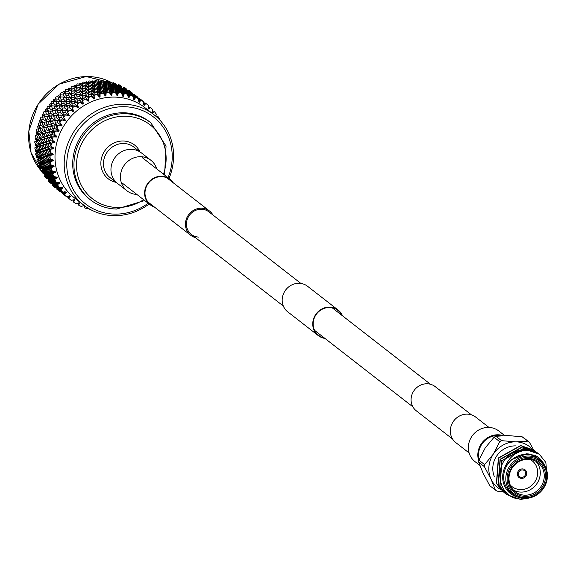 <?xml version="1.0" encoding="UTF-8"?>
<svg xmlns="http://www.w3.org/2000/svg" width="576" height="576" viewBox="0 0 576 576"><rect width="100%" height="100%" fill="white"/><g stroke="black" fill="none" stroke-linecap="round" stroke-linejoin="round"><path stroke-width="0.86" d="M195.386 237.607A15.35 14.242 -52.1 0 1 190.685 235.267A15.35 14.242 -52.1 0 1 186.574 218.426A15.35 14.242 -52.1 0 1 201.449 208.217A15.35 14.242 -52.1 0 1 209.542 211.039A15.35 14.242 -52.1 0 1 212.962 215.014M198.871 237.082A14.314 13.277 -52.1 0 1 191.326 234.446A14.314 13.277 -52.1 0 1 187.488 218.743A14.314 13.277 -52.1 0 1 201.355 209.225A14.314 13.277 -52.1 0 1 208.901 211.853L300.902 283.442M136.865 194.436A19.397 17.993 -52.1 0 1 127.058 190.879A19.397 17.993 -52.1 0 1 121.86 169.603A19.397 17.993 -52.1 0 1 140.652 156.701A19.397 17.993 -52.1 0 1 150.876 160.265A19.397 17.993 -52.1 0 1 156.737 168.898M127.058 190.879L117.583 183.506A19.397 17.993 -52.1 0 1 112.378 162.23A19.397 17.993 -52.1 0 1 131.177 149.328A19.397 17.993 -52.1 0 1 141.401 152.892L150.876 160.265M452.614 439.078L416.311 410.832A15.35 14.242 -52.1 0 1 412.193 393.991A15.35 14.242 -52.1 0 1 427.068 383.774A15.35 14.242 -52.1 0 1 435.161 386.597L471.463 414.85M478.814 461.045A19.397 17.993 -52.1 0 1 498.038 434.794A19.397 17.993 -52.1 0 1 503.057 435.614M479.808 465.365L474.97 461.599A19.397 17.993 -52.1 0 1 469.771 440.323A19.397 17.993 -52.1 0 1 488.563 427.421A19.397 17.993 -52.1 0 1 498.787 430.985L504.677 435.571M341.834 315.295A15.768 14.623 127.9 0 0 337.889 310.385A15.768 14.623 127.9 0 0 322.466 309.103A15.768 14.623 127.9 0 0 313.207 322.546A15.768 14.623 127.9 0 0 318.528 335.268A15.768 14.623 127.9 0 0 324.259 337.889M342.526 315.828A16.178 15.012 127.9 0 0 338.148 310.061A16.178 15.012 127.9 0 0 322.315 308.743A16.178 15.012 127.9 0 0 312.811 322.538A16.178 15.012 127.9 0 0 318.276 335.599A16.178 15.012 127.9 0 0 324.943 338.422M338.148 310.061L307.57 286.272A16.178 15.012 127.9 0 0 291.744 284.954A16.178 15.012 127.9 0 0 282.24 298.75A16.178 15.012 127.9 0 0 287.698 311.81L318.276 335.599M488.988 427.428L475.718 417.11A16.178 15.012 127.9 0 0 459.893 415.793A16.178 15.012 127.9 0 0 450.389 429.588A16.178 15.012 127.9 0 0 455.846 442.649L469.116 452.966M172.116 181.922A15.768 14.623 127.9 0 0 169.747 179.546A15.768 14.623 127.9 0 0 154.325 178.265A15.768 14.623 127.9 0 0 145.058 191.707A15.768 14.623 127.9 0 0 150.379 204.43A15.768 14.623 127.9 0 0 153.266 206.15M173.232 182.786A16.178 15.012 127.9 0 0 169.999 179.222A16.178 15.012 127.9 0 0 154.174 177.905A16.178 15.012 127.9 0 0 144.662 191.7A16.178 15.012 127.9 0 0 150.127 204.761A16.178 15.012 127.9 0 0 154.382 207.014M521.705 477.382A3.838 3.557 127.9 0 0 524.39 470.621A3.838 3.557 127.9 0 0 518.652 472.471A3.838 3.557 127.9 0 0 521.705 477.382M522.461 468.907A4.874 4.522 127.9 0 0 519.041 477.497A4.874 4.522 127.9 0 0 526.334 475.15A4.874 4.522 127.9 0 0 522.461 468.907A4.874 4.522 127.9 0 0 519.041 477.497A4.874 4.522 127.9 0 0 526.334 475.15A4.874 4.522 127.9 0 0 522.461 468.907M479.131 459.648A18.67 17.316 -52.1 0 1 497.974 435.499A18.67 17.316 -52.1 0 1 500.63 435.751M531.698 448.56A25.927 24.055 127.9 0 0 515.851 441.85L527.731 441.158A29.347 27.223 -52.1 0 1 529.38 442.224L523.714 437.81A29.347 27.223 127.9 0 0 522.065 436.752L507.78 435.571L495.9 436.262L501.566 440.669L515.851 441.85A25.927 24.055 127.9 0 0 493.358 454.068A25.927 24.055 127.9 0 0 488.923 466.625A25.927 24.055 127.9 0 0 491.105 479.297L484.394 466.654A29.347 27.223 -52.1 0 1 484.466 465.624A29.347 27.223 -52.1 0 1 484.582 464.594L493.358 454.068L499.73 441.67L494.064 437.256L485.287 447.79L478.908 460.188A29.347 27.223 127.9 0 0 478.8 461.218A29.347 27.223 127.9 0 0 478.728 462.247L483.034 473.018L489.744 485.662L495.41 490.075L491.105 479.297A25.927 24.055 127.9 0 0 500.522 489.427M494.258 476.33A21.78 20.203 -52.1 0 1 515.491 445.889A21.78 20.203 -52.1 0 1 516.074 445.903M504.05 492.487L496.606 483.588L498.578 458.129L520.79 445.694L535.025 450.929M503.194 491.839L496.397 483.422L498.362 457.963L520.574 445.529L534.19 450.252M527.436 498.283L521.892 498.946C497.995 500.162 491.45 463.882 512.957 452.88A25.927 24.055 -52.1 0 1 525.816 449.604A25.927 24.055 -52.1 0 1 532.094 450.576L539.388 454.298L545.846 462.456L547.2 478.858M512.957 452.88L525.672 449.496L539.287 454.219M530.518 497.7L520.531 499.464L506.693 494.568L500.004 486.23L501.977 460.771L524.189 448.337L538.423 453.571M506.592 494.482L499.795 486.065L501.761 460.606L523.973 448.171L537.588 452.894M505.75 493.805L498.305 484.906L500.278 459.454L522.49 447.012L536.724 452.254M504.893 493.164L498.096 484.74L500.062 459.288L522.274 446.846L535.889 451.577M532.094 450.576L525.931 450.259C516.046 451.526 509.083 457.092 505.051 466.949A22.817 21.168 127.9 0 0 518.566 497.311M544.118 464.472A22.817 21.168 127.9 0 0 534.816 455.285L545.472 466.862M540 460.03L537.854 458.366A21.78 20.203 127.9 0 0 526.37 454.356A21.78 20.203 127.9 0 0 505.267 468.85A21.78 20.203 127.9 0 0 511.106 492.739L513.245 494.41A21.78 20.203 -52.1 0 1 507.406 470.513A21.78 20.203 -52.1 0 1 528.516 456.019A21.78 20.203 -52.1 0 1 540 460.03A21.78 20.203 -52.1 0 1 545.839 483.919A21.78 20.203 -52.1 0 1 524.729 498.413A21.78 20.203 -52.1 0 1 513.245 494.41M528.732 457.272A20.743 19.238 127.9 0 0 507.19 477.086A20.743 19.238 127.9 0 0 525.125 497.642A20.743 19.238 127.9 0 0 546.667 477.821A20.743 19.238 127.9 0 0 528.732 457.272M528.624 458.482A19.498 18.086 -52.1 0 1 545.486 477.799A19.498 18.086 -52.1 0 1 525.233 496.433A19.498 18.086 -52.1 0 1 508.37 477.108A19.498 18.086 -52.1 0 1 528.624 458.482M525.017 495.18A18.461 17.129 127.9 0 0 542.909 482.897A18.461 17.129 127.9 0 0 537.962 462.65A18.461 17.129 127.9 0 0 528.228 459.252A18.461 17.129 127.9 0 0 510.336 471.535A18.461 17.129 127.9 0 0 515.282 491.789A18.461 17.129 127.9 0 0 525.017 495.18M535.846 461.261A18.461 17.129 -52.1 0 1 538.387 481.046A18.461 17.129 -52.1 0 1 521.042 492.091A18.461 17.129 -52.1 0 1 513.418 490.082M510.17 484.913A16.387 15.199 127.9 0 0 520.61 489.6A16.387 15.199 127.9 0 0 536.933 477.454A16.387 15.199 127.9 0 0 530.035 459.382M478.908 460.188L484.582 464.594M484.394 466.654L478.728 462.247M503.179 491.832L497.059 491.134A29.347 27.223 -52.1 0 1 495.41 490.075M527.731 441.158L522.065 436.752M529.38 442.224L533.556 449.77M495.9 436.262A29.347 27.223 127.9 0 0 494.064 437.256M499.73 441.67A29.347 27.223 -52.1 0 1 501.566 440.669M505.051 466.949L511.063 459.871L526.406 453.96L534.816 455.285M511.063 459.871L526.198 453.794L528.66 453.974M123.746 112.781A48.953 45.41 127.9 0 0 76.306 145.354A48.953 45.41 127.9 0 0 89.431 199.058L90.655 200.009A48.953 45.41 -52.1 0 1 77.53 146.304A48.953 45.41 -52.1 0 1 124.97 113.731A48.953 45.41 -52.1 0 1 150.782 122.738L149.558 121.788A48.953 45.41 127.9 0 0 123.746 112.781M168.048 177.703A55.174 51.185 127.9 0 0 124.286 106.726A55.174 51.185 127.9 0 0 66.989 159.437A55.174 51.185 127.9 0 0 114.703 214.114A55.174 51.185 127.9 0 0 148.176 203.242M149.148 203.998A57.247 53.107 -52.1 0 1 113.911 215.662A57.247 53.107 -52.1 0 1 83.722 205.128A57.247 53.107 -52.1 0 1 68.378 142.322A57.247 53.107 -52.1 0 1 123.854 104.227A57.247 53.107 -52.1 0 1 154.037 114.761A57.247 53.107 -52.1 0 1 169.02 178.459M154.037 114.761L144.871 107.626A57.247 53.107 127.9 0 0 114.682 97.092A57.247 53.107 127.9 0 0 59.206 135.187A57.247 53.107 127.9 0 0 74.549 197.993L83.722 205.128M159.422 119.628L159.559 119.088A61.193 56.765 127.9 0 0 157.968 116.496L156.866 117.137M155.873 116.258L156.29 114.077A61.193 56.765 127.9 0 0 154.433 111.686L152.575 113.083L152.568 112.45L152.172 112.615L152.503 109.476A61.193 56.765 127.9 0 0 150.394 107.309L148.615 108.979L148.55 108.338L148.162 108.562L148.234 105.336A61.193 56.765 127.9 0 0 146.124 103.608A61.193 56.765 127.9 0 0 145.894 103.428L144.223 105.35L144.101 104.71L143.726 104.99L143.525 101.707A61.193 56.765 127.9 0 0 140.983 100.08L139.442 102.24L139.277 101.599L138.91 101.938L138.434 98.633A61.193 56.765 127.9 0 0 135.72 97.294L134.338 99.677L134.114 99.05L133.776 99.432L133.02 96.142A61.193 56.765 127.9 0 0 130.162 95.105L128.959 97.697L128.678 97.085L128.369 97.517L127.332 94.255A61.193 56.765 127.9 0 0 124.366 93.542L123.365 96.314L123.034 95.731L122.753 96.199L121.442 93.01A61.193 56.765 127.9 0 0 118.39 92.621L117.612 95.544L117.23 94.99L116.993 95.501L115.409 92.405A61.193 56.765 127.9 0 0 113.861 92.354A61.193 56.765 127.9 0 0 112.313 92.347L111.773 95.4L111.348 94.882L111.146 95.422L109.303 92.448A61.193 56.765 127.9 0 0 106.193 92.722L105.905 95.882L105.437 95.4L105.278 95.976L103.183 93.146A61.193 56.765 127.9 0 0 100.102 93.751L100.073 96.991L99.562 96.545L99.454 97.142L97.128 94.493A61.193 56.765 127.9 0 0 94.097 95.414L94.349 98.698L93.794 98.302L93.737 98.921L91.195 96.458A61.193 56.765 127.9 0 0 88.258 97.697L88.783 101.002L88.2 100.649L88.193 101.282L85.457 99.043A61.193 56.765 127.9 0 0 82.634 100.57L83.441 103.86L82.829 103.565L82.879 104.206L79.963 102.197A61.193 56.765 127.9 0 0 77.299 104.011L78.379 107.258L77.753 107.014L77.854 107.654L74.794 105.898A61.193 56.765 127.9 0 0 72.302 107.978L73.663 111.154L73.015 110.959L73.174 111.6L69.984 110.11A61.193 56.765 127.9 0 0 67.702 112.421L69.336 115.495L68.681 115.366L68.89 115.992L65.599 114.768A61.193 56.765 127.9 0 0 63.554 117.295L65.441 120.247L64.786 120.168L65.052 120.78L61.69 119.844A61.193 56.765 127.9 0 0 59.897 122.551L62.028 125.352L61.373 125.33L61.697 125.921L58.291 125.266A61.193 56.765 127.9 0 0 56.772 128.131L59.141 130.752L58.486 130.788L58.86 131.35L55.44 130.975A61.193 56.765 127.9 0 0 54.216 133.97L56.794 136.39L56.16 136.476L56.578 137.009L53.172 136.922A61.193 56.765 127.9 0 0 52.258 140.004L55.03 142.207L51.516 143.028A61.193 56.765 127.9 0 0 50.911 146.174L53.856 148.133L50.479 149.234A61.193 56.765 127.9 0 0 50.198 152.402L53.287 154.109L50.083 155.47A61.193 56.765 127.9 0 0 50.126 158.623L53.338 160.063L50.321 161.662A61.193 56.765 127.9 0 0 50.688 164.772L53.993 165.938L51.199 167.753A61.193 56.765 127.9 0 0 51.89 170.777L55.26 171.67L52.711 173.664A61.193 56.765 127.9 0 0 53.712 176.58L57.118 177.185L54.828 179.345A61.193 56.765 127.9 0 0 56.131 182.11L59.551 182.434L57.535 184.716A61.193 56.765 127.9 0 0 59.126 187.315L62.525 187.351L60.804 189.734A61.193 56.765 127.9 0 0 62.669 192.125L66.01 191.887L64.591 194.335A61.193 56.765 127.9 0 0 66.708 196.495L69.977 195.991L69.775 196.423L70.423 196.402L68.868 198.475A61.193 56.765 127.9 0 0 70.97 200.196A61.193 56.765 127.9 0 0 71.201 200.376L74.369 199.62L74.218 200.052L74.858 199.98L73.57 202.097A61.193 56.765 127.9 0 0 76.111 203.731L79.142 202.73L79.049 203.162L79.675 203.033L78.66 205.171A61.193 56.765 127.9 0 0 81.374 206.518L84.247 205.286M57.902 190.022L56.743 189.101L57.046 187.704M52.164 185.314A61.193 56.765 127.9 0 0 52.747 185.846L55.001 187.56L52.164 185.314L52.718 183.521M48.038 181.022A61.193 56.765 127.9 0 0 48.557 181.62L50.839 183.305L48.038 181.022L49.018 178.589M48.874 180.95L51.797 183.226L49.414 180.864L48.874 180.95L49.838 178.589L46.534 178.639M44.41 176.292A61.193 56.765 127.9 0 0 44.863 176.94L46.606 178.704L47.174 178.596L44.863 176.184L44.41 176.292L45.554 174.031L43.157 173.506M41.314 171.151A61.193 56.765 127.9 0 0 41.695 171.857L43.33 173.693L44.042 173.484L41.868 170.978L41.314 171.151L42.61 169.092L40.32 168.602L40.37 168.019M38.786 165.679A61.193 56.765 127.9 0 0 39.089 166.428L40.622 168.322L41.479 168.034L39.456 165.449L38.786 165.679L40.205 163.829L38.066 163.022L38.196 162.245M36.857 159.919A61.193 56.765 127.9 0 0 37.073 160.704L38.491 162.648L39.506 162.288L37.642 159.646L36.857 159.919L38.376 158.299L36.41 157.19L36.655 156.247M35.539 153.943A61.193 56.765 127.9 0 0 35.683 154.75L36.979 156.737L38.153 156.326L36.446 153.634L35.539 153.943L37.145 152.568L35.374 151.171L35.77 150.098M34.862 147.816A61.193 56.765 127.9 0 0 34.913 148.637L36.094 150.653L37.433 150.206L35.885 147.485L34.862 147.816L36.511 146.686L34.97 145.03L35.525 143.856M34.819 141.602A61.193 56.765 127.9 0 0 34.79 142.43L35.842 144.454L37.346 143.993L35.964 141.257L34.819 141.602L36.497 140.724L35.208 138.83L35.942 137.592M35.417 135.367A61.193 56.765 127.9 0 0 35.302 136.195L36.238 138.218L37.901 137.765L36.684 135.029L35.417 135.367L37.094 134.748L36.079 132.646L37.001 131.378M36.648 129.19A61.193 56.765 127.9 0 0 36.454 130.003L37.267 132.019L39.096 131.573L38.038 128.866L36.648 129.19M38.297 128.83L37.57 126.54L38.7 125.28M38.506 123.127A61.193 56.765 127.9 0 0 38.225 123.919L38.923 125.906L40.903 125.503L40.003 122.832L38.506 123.127M40.097 123.019L39.672 120.578L41.004 119.369M40.954 117.245A61.193 56.765 127.9 0 0 40.594 118.015L41.184 119.959L43.315 119.606L42.566 117L40.954 117.245M42.466 117.389L42.365 114.826L43.884 113.71M43.978 111.614A61.193 56.765 127.9 0 0 43.546 112.349L44.021 114.242L46.303 113.962L45.698 111.42L43.978 111.614M45.389 112.003L45.612 109.354L47.326 108.367M47.542 106.294A61.193 56.765 127.9 0 0 47.038 106.985L47.419 108.821L49.831 108.619L49.356 106.171L47.542 106.294M48.96 106.193L49.378 104.213L51.883 103.147M51.61 101.347A61.193 56.765 127.9 0 0 51.041 101.981L51.322 103.745L53.87 103.644L53.518 101.297L51.61 101.347M53.014 101.304L53.626 99.468L56.146 98.734M56.131 96.818A61.193 56.765 127.9 0 0 55.505 97.394L55.706 99.072L58.356 99.086L58.118 96.854L56.131 96.818M57.535 96.84L58.306 95.162L60.804 94.766M61.056 92.765A61.193 56.765 127.9 0 0 60.379 93.276L60.502 94.867L63.259 95.004L63.115 92.894L61.056 92.765M62.474 92.858L63.367 91.346L65.808 91.289M66.334 89.23A61.193 56.765 127.9 0 0 65.614 89.669L65.678 91.159L68.515 91.433L68.458 89.467L66.334 89.23M67.781 89.388L68.753 88.063L71.114 88.337L71.15 86.616L71.165 87.991L74.074 88.409L74.081 86.594L71.906 86.249A61.193 56.765 127.9 0 0 71.15 86.616M73.39 86.486L74.405 85.349L76.644 85.946L76.932 84.146L76.903 85.406L79.87 85.982L79.927 84.319L77.717 83.858A61.193 56.765 127.9 0 0 76.932 84.146M79.243 84.175L80.266 83.232L82.354 84.146L82.894 82.282L82.836 83.434L85.838 84.161L85.925 82.663L83.693 82.087A61.193 56.765 127.9 0 0 82.894 82.282M85.284 82.49L86.27 81.734L88.171 82.944L88.963 81.058L88.891 82.08L91.915 82.98L92.023 81.641L89.777 80.942A61.193 56.765 127.9 0 0 88.963 81.058M91.433 81.454L92.34 80.878L94.039 82.361L95.083 80.474L95.004 81.374L98.035 82.44L98.143 81.266L95.897 80.446A61.193 56.765 127.9 0 0 95.083 80.474M97.625 81.079L98.431 80.669L99.835 84.067L99.461 96.826L97.258 94.594M86.472 91.793L85.536 92.038M43.733 133.33L43.582 134.215M104.04 83.549L101.016 82.361L100.915 83.491L103.939 84.636L104.04 83.549L105.602 86.414L105.286 95.688L103.306 93.262M109.735 87.977L106.718 86.789L106.61 87.919L109.634 89.064L109.735 87.977L111.298 90.85L111.154 95.177L109.411 92.578M115.409 92.405L112.414 91.231L112.313 92.347M89.734 209.138L89.762 209.549A61.193 56.765 127.9 0 0 91.152 209.902M84.226 205.171L84.082 207.67A61.193 56.765 127.9 0 0 86.933 208.699L88.034 208.123M84.082 207.67L84.053 205.38M84.809 205.531L84.082 207.569M78.66 205.171L78.703 202.874M79.099 202.644L78.682 205.07M73.57 202.097L73.692 199.778M74.304 199.562L73.606 201.989M68.868 198.475L71.201 200.376M69.89 195.962L68.911 198.367M64.591 194.335L66.708 196.495M65.758 192.312L66.413 192.348L64.656 194.227M60.804 189.734L60.271 189.814L62.669 192.125M62.215 187.769L62.878 187.855L60.876 189.634M57.535 184.716L56.866 184.903L59.126 187.315M59.191 182.83L59.846 182.974L57.622 184.622M54.828 179.345L54.014 179.611L56.131 182.11M56.714 177.559L57.355 177.761L54.929 179.251M52.711 173.664L51.746 174.01L53.712 176.58M54.806 172.015L55.433 172.274L52.819 173.578M51.199 167.753L50.076 168.149L51.89 170.777M53.496 166.255L54.101 166.565L51.322 167.674M50.321 161.662L49.039 162.094L50.688 164.772M52.798 160.344L53.374 160.704L50.45 161.597M50.083 155.47L48.636 155.923L50.126 158.623M52.718 154.339L53.266 154.75L50.22 155.412M50.479 149.234L48.874 149.688L50.198 152.402M53.258 148.32L53.762 148.774L50.623 149.184M51.516 143.028L49.745 143.474L50.911 146.174M54.41 142.344L54.871 142.841L51.667 142.992M53.172 136.922L51.25 137.333L52.258 140.004M52.301 134.374L51.401 131.702L49.378 132.098L50.321 134.777L52.301 134.374L56.376 136.462L53.33 136.894M55.44 130.975L53.366 131.342L54.216 133.97M54.72 128.477L53.964 125.863L51.79 126.202L52.582 128.83L54.72 128.477L58.694 130.81L55.598 130.968M58.291 125.266L56.066 125.561L56.772 128.131M57.701 122.832L57.096 120.29L54.778 120.557L55.426 123.113L57.701 122.832L61.56 125.395L58.45 125.266M61.69 119.844L59.328 120.06L59.897 122.551M61.236 117.49L60.761 115.042L58.306 115.214L58.817 117.691L61.236 117.49L64.937 120.276L61.848 119.858M65.599 114.768L63.115 114.898L63.554 117.295M65.268 112.514L64.915 110.167L62.338 110.239L62.726 112.615L65.268 112.514L68.803 115.502L65.765 114.797M69.984 110.11L67.385 110.124L67.702 112.421M69.761 107.957L69.516 105.725L66.83 105.682L67.104 107.942L69.761 107.957L73.116 111.139L70.142 110.153M74.794 105.898L72.086 105.797L72.302 107.978M74.657 103.874L74.513 101.765L71.734 101.592L71.906 103.73L74.657 103.874L77.81 107.215L74.945 105.955M79.963 102.197L77.177 101.959L77.299 104.011M79.92 100.296L79.855 98.33L76.99 98.021L77.076 100.03L79.92 100.296L82.85 103.795L80.114 102.269M85.457 99.043L82.591 98.662L82.634 100.57M88.2 100.649L88.193 101.282M91.195 96.458L88.272 95.933L88.178 100.901L85.601 99.122M88.272 95.933L88.258 97.697M93.794 98.302L93.737 98.921M97.128 94.493L94.162 93.809L93.737 98.568L91.332 96.559M94.162 93.809L94.097 95.414M99.562 96.545L99.454 97.142M103.183 93.146L100.195 92.304L100.102 93.751M105.437 95.4L105.278 95.976M109.303 92.448L106.301 91.44L106.193 92.722M111.348 94.882L111.146 95.422M117.23 94.99L116.993 95.501M121.442 93.01L118.476 91.67L117.043 93.355L117 95.285L115.502 92.534M118.476 91.67L118.39 92.621M123.034 95.731L122.753 96.199M127.332 94.255L124.409 92.758L122.731 94.399L122.753 96.019L121.529 93.146M124.409 92.758L124.366 93.542M128.678 97.085L128.369 97.517M133.02 96.142L130.154 94.478L128.232 96.048L128.362 97.366L127.404 94.406M130.154 94.478L130.162 95.105M134.114 99.05L133.776 99.432M132.862 94.658L129.938 92.383L132.862 94.658L133.027 95.63L130.082 93.355L130.126 93.91L133.006 95.63L133.754 99.317L133.078 96.293M138.434 98.633L135.641 96.818L135.72 97.294M139.277 101.599L140.897 100.152M143.525 101.707L140.983 100.08M145.627 103.241L143.071 104.45L145.346 103.09L143.64 103.565M148.176 107.964L150.394 107.309M152.208 112.262L154.433 111.686M157.334 116.654L157.838 116.525M156.557 116.863L157.874 116.518M152.064 112.608L154.332 111.722M148.082 108.533L150.293 107.366M143.669 104.933L145.8 103.493M133.006 95.63L133.754 99.317L135.641 97.38M127.382 93.593L127.382 92.923L124.452 91.318L124.438 92.038L127.382 93.593L128.362 97.366L130.082 95.213M121.536 92.189L121.586 91.354L118.606 89.914L118.541 90.792L121.536 92.189L122.753 96.019L124.294 93.658M115.531 91.426L115.618 90.418L112.608 89.15L112.507 90.194L115.531 91.426L117 95.285L118.332 92.743M109.433 91.31L109.541 90.137L106.51 89.035L106.402 90.245L109.433 91.31L111.154 95.177L112.262 92.477M103.313 91.85L103.421 90.511L100.39 89.568L100.289 90.95L103.313 91.85L105.286 95.688L106.15 92.866M97.236 93.031L97.322 91.526L94.313 90.756L94.234 92.304L97.236 93.031L99.461 96.826L100.073 93.895M91.267 94.853L91.325 93.19L88.344 92.57L88.301 94.277L91.267 94.853L93.737 98.568L94.082 95.566M85.471 97.279L85.478 95.465L82.548 95.004L82.562 96.862L85.471 97.279L88.178 100.901L88.25 97.848M82.85 103.795L82.642 100.728M77.81 107.215L77.321 104.17M73.116 111.139L72.338 108.13M68.803 115.502L67.752 112.572M64.937 120.276L63.619 117.446M61.56 125.395L59.976 122.702M58.694 130.81L56.858 128.268M56.376 136.462L54.317 134.1M49.745 143.474L55.03 142.207M50.494 140.443L49.435 137.736L47.57 138.168L48.665 140.882L50.494 140.443L54.641 142.286L52.366 140.126M48.874 149.688L53.856 148.133M49.306 146.635L48.082 143.899L46.375 144.353L47.635 147.089L49.306 146.635L53.503 148.219L51.034 146.282M48.636 155.923L50.083 154.958L53.287 154.109M48.744 152.863L47.362 150.127L45.821 150.588L47.246 153.324L48.744 152.863L52.97 154.195L50.328 152.503M49.039 162.094L50.472 160.877L53.338 160.063M48.83 159.077L47.282 156.355L45.907 156.802L47.491 159.523L48.83 159.077L53.05 160.15L50.263 158.71M50.076 168.149L51.466 166.68L53.993 165.938M49.55 165.197L47.844 162.504L46.627 162.922L48.377 165.607L49.55 165.197L53.741 166.018L50.832 164.851M51.746 174.01L53.064 172.296L55.26 171.67M50.904 171.158L49.039 168.509L47.981 168.883L49.889 171.518L50.904 171.158L55.037 171.734L52.042 170.849M54.014 179.611L55.238 177.674L57.118 177.185M52.877 176.904L50.854 174.319L49.954 174.629L52.02 177.192L56.93 177.235L53.863 176.63M56.866 184.903L57.974 182.743L59.551 182.434M55.447 182.354L53.266 179.849L52.517 180.079L54.734 182.563L59.393 182.47L56.29 182.153M60.271 189.814L61.236 187.459L62.525 187.351M58.579 187.466L56.261 185.054L55.649 185.191L58.003 187.574L62.395 187.366L59.292 187.337M68.573 198.317L69.199 195.602L68.321 198.137L68.407 196.236M64.188 194.306L64.994 191.758L63.475 194.155L66.398 196.43L63.828 194.249M100.195 92.304L99.511 93.967L97.322 91.526M106.301 91.44L105.372 93.139L103.421 90.511M112.414 91.231L111.233 92.93L109.541 90.137M135.641 96.818L133.502 98.294L135.547 96.401L138.348 98.266L135.547 96.401M140.818 99.749L138.463 101.102L140.638 99.468L143.345 101.484L140.638 99.468M78.595 204.35L78.451 202.954M78.638 202.896L78.48 204.286M73.116 200.844L72.886 199.98M73.411 201.622L73.224 199.894M73.606 199.8L73.224 201.492M73.094 199.93L72.965 200.743M67.716 197.186L67.421 196.402M68.098 197.827L67.853 196.33M69.3 198.893L68.321 198.137M68.27 196.258L67.874 197.662M67.68 196.358L67.529 197.057M62.014 192.751L61.718 192.355M62.402 193.392L62.107 192.175M63.605 194.458L62.381 193.478L62.647 192.132M62.878 193.882L65.794 196.157L62.878 193.882L63.295 192.096M63.475 194.155L64.188 191.52L63.166 194.033M63.173 192.103L62.626 193.702M62.482 192.154L62.179 193.234M61.92 192.175L61.826 192.622M57.175 189.446L60.098 191.722L57.175 189.446L57.6 187.661M57.78 189.72L60.696 191.995L57.78 189.72L58.493 187.092L57.47 189.605M58.486 189.871L61.409 192.146L58.486 189.871L59.292 187.322L58.126 189.814M59.314 189.9L62.244 192.175L59.314 189.9L60.206 187.445L58.896 189.9M56.542 187.74L53.618 185.465L56.102 187.74L57.492 187.654L55.109 185.299L54.569 185.378L56.988 187.711L61.236 187.459L59.789 189.871M62.244 192.175L62.719 192.125M57.47 187.668L56.923 189.266M52.79 185.436L55.714 187.711L52.79 185.436L53.597 182.887L52.43 185.378M54.086 182.736L51.84 180.281L51.17 180.468L53.446 182.902L57.974 182.743L56.261 185.054M55.649 185.191L56.693 182.93L55.109 185.299M56.995 187.711L58.003 187.574M54.569 185.378L55.541 183.024L54.094 185.436M53.618 185.465L54.511 183.01L53.201 185.465M55.418 183.024L51.314 183.276L55.541 183.024L52.308 183.146L52.877 183.031L50.558 180.619L49.954 180.756L52.308 183.146M51.235 177.451L49.133 174.902L48.312 175.176L50.45 177.703L55.238 177.674L53.266 179.849M52.517 180.079L53.69 178.027L51.84 180.281M52.877 183.031L57.974 182.743L54.734 182.563M51.17 180.468L52.279 178.308L50.558 180.619M55.483 183.024L53.446 182.902M49.954 180.756L50.998 178.495L49.414 180.864M46.548 178.754L49.838 178.589L48.391 181.001M50.839 183.305L51.271 183.262M45.468 176.033L47.75 178.466L48.391 178.308L46.145 175.846L45.468 176.033L46.577 173.873L44.863 176.184M46.822 175.651L49.032 178.128L49.745 177.919L47.57 175.421L46.822 175.651L47.995 173.599L46.145 175.846M48.967 171.842L47.016 169.229L46.044 169.567L48.031 172.174L53.064 172.296L50.854 174.319M49.954 174.629L51.228 172.8L49.133 174.902M49.745 177.919L55.238 177.674L52.02 177.192M48.312 175.176L49.543 173.239L47.57 175.421M48.391 178.308L53.69 178.027L50.45 177.703M47.174 178.596L52.279 178.308L49.032 178.128M46.606 178.704L50.998 178.495L47.75 178.466M42.617 170.741L44.755 173.268L45.54 173.016L43.438 170.467L42.617 170.741L43.841 168.804L41.868 170.978M44.258 170.194L46.318 172.757L47.174 172.469L45.158 169.884L44.258 170.194L45.533 168.365L43.438 170.467M47.981 168.883L49.342 167.292L47.016 169.229M47.174 172.469L51.228 172.8L53.064 172.296L49.889 171.518M46.044 169.567L47.362 167.861L45.158 169.884M45.54 173.016L49.543 173.239L51.228 172.8L48.031 172.174M44.042 173.484L49.543 173.239L46.318 172.757M43.164 173.866L47.995 173.599L44.755 173.268M45.554 174.031L43.33 173.693M47.297 165.982L45.511 163.31L44.381 163.714L46.202 166.37L47.297 165.982L51.466 166.68L49.039 168.509M40.342 165.139L42.336 167.738L43.272 167.414L41.321 164.794L40.342 165.139L41.666 163.426L39.456 165.449M42.286 164.455L44.194 167.083L45.209 166.723L43.344 164.081L42.286 164.455L43.646 162.864L41.321 164.794M44.381 163.714L45.77 162.245L43.344 164.081M45.209 166.723L49.342 167.292L46.202 166.37M43.272 167.414L47.362 167.861L44.194 167.083M41.479 168.034L45.533 168.365L42.336 167.738M40.32 168.602L43.841 168.804L40.622 168.322M46.26 159.934L44.633 157.219L43.337 157.658L45.007 160.358L46.26 159.934L50.472 160.877L47.844 162.504M46.627 162.922L48.038 161.575L45.511 163.31M42.61 169.092L51.466 166.68L48.377 165.607M38.678 159.278L40.507 161.935L41.602 161.554L39.816 158.875L38.678 159.278L40.068 157.81L37.642 159.646M40.932 158.486L42.682 161.172L43.855 160.762L42.149 158.069L40.932 158.486L42.343 157.147L39.816 158.875M41.602 161.554L45.77 162.245L42.682 161.172M39.506 162.288L43.646 162.864L40.507 161.935M38.066 163.022L41.666 163.426L38.491 162.648M45.857 153.756L44.395 151.027L42.934 151.488L44.438 154.21L45.857 153.756L50.083 154.958L47.282 156.355M45.907 156.802L47.347 155.707L44.633 157.219M43.855 160.762L48.038 161.575L50.472 160.877L47.491 159.523M43.337 157.658L44.77 156.442L42.149 158.069M40.205 163.829L48.038 161.575L45.007 160.358M40.212 152.366L41.796 155.088L43.128 154.642L41.587 151.92L40.212 152.366L41.652 151.279L37.642 153.223L39.312 155.93L40.565 155.498L38.938 152.791M37.642 153.223L39.067 152.006L36.446 153.634M38.153 156.326L42.343 157.147L39.312 155.93M36.41 157.19L40.068 157.81L36.979 156.737M46.094 147.528L44.791 144.792L43.171 145.253L44.51 147.989L46.094 147.528L50.306 148.982L47.362 150.127M45.821 150.588L47.268 149.753L44.395 151.027M43.128 154.642L47.347 155.707L50.083 154.958L47.246 153.324M42.934 151.488L44.381 150.523L41.587 151.92M40.565 155.498L44.77 156.442L47.347 155.707L44.438 154.21M38.376 158.299L44.77 156.442L41.796 155.088M37.238 147.053L38.743 149.782L40.162 149.328L38.7 146.592L37.238 147.053L38.686 146.088L35.885 147.485M40.126 146.16L41.544 148.889L43.042 148.428L41.666 145.699L40.126 146.16L41.573 145.325L38.7 146.592M35.374 151.171L39.067 152.006L36.094 150.653M46.966 141.307L45.828 138.586L44.042 139.039L45.223 141.761L46.966 141.307L51.149 143.021L48.082 143.899M46.375 144.353L44.791 144.792M43.042 148.428L47.268 149.753L50.306 148.982L47.635 147.089M43.171 145.253L41.666 145.699M40.162 149.328L44.381 150.523L47.268 149.753L44.51 147.989M37.433 150.206L41.652 151.279L44.381 150.523L41.544 148.889M37.145 152.568L41.652 151.279L38.743 149.782M37.469 140.818L38.815 143.561L40.399 143.1L39.096 140.364L37.469 140.818L38.909 140.112L35.964 141.257M40.68 139.925L41.94 142.661L43.603 142.193L42.386 139.471L39.096 140.364M51.264 137.383L49.435 137.736M48.874 137.866L45.828 138.586M43.603 142.193L47.801 143.777L51.149 143.021L48.665 140.882M44.042 139.039L42.386 139.471M40.399 143.1L44.611 144.554L47.801 143.777L45.223 141.761M37.346 143.993L41.573 145.325L44.611 144.554L41.94 142.661M34.97 145.03L38.686 146.088L41.573 145.325L38.815 143.561M36.511 146.686L38.686 146.088L35.842 144.454M38.347 134.604L39.528 137.333L41.27 136.879L40.133 134.158L36.684 135.029M41.875 133.74L42.97 136.454L44.791 136.008L43.74 133.301L41.875 133.74M45.547 132.898L46.562 135.598L48.47 135.173L47.491 132.48L45.547 132.898M53.417 131.501L51.401 131.702M48.47 135.173L52.589 137.138L50.321 134.777M49.414 132.199L47.491 132.48M44.791 136.008L48.938 137.844L46.562 135.598M45.569 132.948L43.74 133.301M43.2 133.423L40.133 134.158M41.27 136.879L45.446 138.586L42.97 136.454M37.901 137.765L42.106 139.349L39.528 137.333M35.208 138.83L38.909 140.112L36.238 138.218M39.852 128.462L40.867 131.162L42.775 130.738L41.796 128.052L39.852 128.462M43.682 127.663L44.618 130.342L46.606 129.938L45.706 127.267L43.682 127.663M47.664 126.907L48.521 129.564L50.587 129.182L49.759 126.54L47.664 126.907M56.146 125.849L53.964 125.863M50.587 129.182L54.612 131.393L52.582 128.83M51.854 126.425L49.759 126.54M46.606 129.938L50.681 132.026L48.521 129.564M47.714 127.073L45.706 127.267M42.775 130.738L46.886 132.703L44.618 130.342M43.718 127.764L41.796 128.052M39.096 131.573L43.243 133.416L40.867 131.162M39.866 128.513L38.038 128.866M36.079 132.646L39.744 134.15L37.267 132.019M41.962 122.472L42.826 125.129L44.892 124.747L44.064 122.105L41.962 122.472M46.094 121.774L46.879 124.394L49.018 124.042L48.269 121.435L46.094 121.774M50.364 121.126L51.077 123.725L53.287 123.401L52.61 120.823L50.364 121.126M59.429 120.492L57.096 120.29M53.287 123.401L57.204 125.856L55.426 123.113M54.864 120.917L52.61 120.823M49.018 124.042L52.992 126.374L51.077 123.725M50.443 121.421L48.269 121.435M44.892 124.747L48.917 126.958L46.879 124.394M46.159 121.997L44.064 122.105M40.903 125.503L44.986 127.591L42.826 125.129M42.019 122.63L40.003 122.832M37.57 126.54L41.191 128.268L38.923 125.906M44.669 116.69L45.382 119.29L47.592 118.973L46.915 116.395L44.669 116.69M49.082 116.122L49.723 118.678L52.006 118.397L51.401 115.855L49.082 116.122M53.633 115.625L54.202 118.145L56.549 117.9L56.009 115.402L53.633 115.625M63.223 115.488L60.761 115.042M60.336 120.578L58.817 117.691M58.414 115.726L56.009 115.402M56.549 117.9L59.573 120.038M55.858 120.96L54.202 118.145M53.726 116.057L51.401 115.855M52.006 118.397L55.181 120.506M47.592 118.973L51.509 121.421L49.723 118.678M49.169 116.482L46.915 116.395M43.315 119.606L47.297 121.939L45.382 119.29M44.748 116.986L42.566 117M39.672 120.578L43.214 122.522L41.184 119.959M47.93 111.19L48.506 113.71L50.854 113.465L50.314 110.974L47.93 111.19M52.61 110.779L53.122 113.256L55.534 113.054L55.058 110.606L52.61 110.779M57.413 110.462L57.859 112.882L60.336 112.73L59.926 110.333L57.413 110.462M68.054 111.046L64.915 110.167M63.648 114.869L62.726 112.615M63.108 111.067L59.926 110.333M60.336 112.73L63.13 114.955M58.918 115.164L57.859 112.882M57.521 111.053L55.058 110.606M55.534 113.054L58.399 115.207M54.641 116.143L53.122 113.256M52.711 111.29L50.314 110.974M50.854 113.465L53.87 115.603M50.162 116.525L48.506 113.71M48.024 111.622L45.698 111.42M46.303 113.962L49.486 116.078M42.365 114.826L45.806 116.986L44.021 114.242M51.718 106.027L52.164 108.454L54.641 108.302L54.23 105.898L51.718 106.027M56.642 105.804L57.024 108.18L59.566 108.079L59.213 105.732L56.642 105.804M61.682 105.689L62.006 108.007L64.606 107.964L64.31 105.667L61.682 105.689M69.307 103.637L69.12 101.462L66.384 101.362L66.6 103.558L69.307 103.637L72.569 106.898L69.516 105.725M67.766 110.117L67.104 107.942M64.058 103.522L63.821 101.29L61.135 101.246L61.409 103.514L64.058 103.522L67.414 106.697L64.31 105.667M64.606 107.964L67.435 110.491M62.798 110.225L62.006 108.007M62.359 106.618L59.213 105.732M59.566 108.079L62.374 110.448M57.953 110.434L57.024 108.18M57.413 106.639L54.23 105.898M54.641 108.302L57.427 110.52M53.222 110.736L52.164 108.454M51.826 106.618L49.356 106.171M49.831 108.619L52.704 110.772M48.938 111.708L47.419 108.821M45.612 109.354L48.175 111.168M55.987 101.254L56.311 103.572L58.91 103.529L58.615 101.239L55.987 101.254M74.398 99.799L74.29 97.762L71.474 97.524L71.597 99.598L74.398 99.799L77.443 103.226L74.513 101.765M72.331 105.804L71.906 103.73M68.962 99.432L68.818 97.337L66.038 97.164L66.204 99.302L68.962 99.432L72.108 102.78L69.12 101.462M67.147 105.682L66.6 103.558M63.612 99.202L63.418 97.034L60.689 96.926L60.905 99.13L63.612 99.202L66.866 102.47L63.821 101.29M62.071 105.682L61.409 103.514M58.356 99.086L61.718 102.269L58.615 101.239M58.91 103.529L61.733 106.056M57.103 105.79L56.311 103.572M56.657 102.182L53.518 101.297M53.87 103.644L56.678 106.02M52.25 105.998L51.322 103.745M49.378 104.213L51.725 106.085M82.548 95.004L82.634 100.058L79.855 98.33M77.292 101.974L77.076 100.03M74.218 95.861L74.16 93.902L71.294 93.593L71.381 95.594L74.218 95.861L77.155 99.36L74.29 97.762M71.914 101.606L71.597 99.598M68.702 95.371L68.594 93.334L65.772 93.089L65.902 95.162L68.702 95.371L71.748 98.791L68.818 97.337M66.636 101.369L66.204 99.302M63.259 95.004L66.413 98.352L63.418 97.034M61.452 101.254L60.905 99.13M58.306 95.162L61.171 98.028L58.118 96.854M56.369 101.246L55.706 99.072M53.626 99.468L56.038 101.621M76.889 94.226L76.932 96.156L79.812 96.502L79.783 94.608L76.889 94.226L76.867 92.426L79.776 92.844L79.783 91.03L76.853 90.576L76.86 91.843M82.555 96.379L82.598 98.662M88.344 92.57L88.085 97.445L85.478 95.465M82.57 91.498L82.555 93.276L85.493 93.773L85.522 92.03L82.57 91.498L82.476 96.466L79.783 94.608M79.812 96.502L82.634 100.058M77.054 98.028L76.932 96.156M74.117 92.066L74.088 90.173L71.194 89.791L71.237 91.721L74.117 92.066L76.939 95.63L74.16 93.902M71.597 97.538L71.381 95.594M68.515 91.433L71.46 94.925L68.594 93.334M66.218 97.171L65.902 95.162M63.367 91.346L66.046 94.356L63.115 92.894M60.934 96.934L60.502 94.867M94.313 90.756L93.73 95.407L91.325 93.19M85.493 93.773L88.085 97.445L88.301 94.277M88.459 89.374L88.394 90.994L91.382 91.642L91.454 90.058L88.459 89.374L88.034 94.133L85.522 92.03M79.776 92.844L82.476 96.466L82.555 93.276M82.649 88.142L82.606 89.842L85.565 90.418L85.622 88.754L82.649 88.142L82.39 93.01L79.783 91.03M76.853 90.576L76.903 94.86M76.874 87.062L76.86 88.848L79.798 89.338L79.826 87.595L76.874 87.062L76.781 92.03L74.088 90.173M71.359 93.6L71.237 91.721M71.114 88.337L71.237 91.188L68.458 89.467M65.894 93.103L65.678 91.159M71.158 87.415L71.201 89.791M91.382 91.642L93.73 95.407L94.234 92.304M94.493 87.869L94.399 89.33L97.416 90.144L97.517 88.718L94.493 87.869L93.816 89.532L93.758 92.39L91.454 90.058M85.565 90.418L88.034 94.133L88.394 90.994M88.618 86.328L88.531 87.869L91.534 88.596L91.627 87.098L88.618 86.328L88.034 90.972L85.622 88.754M79.798 89.338L82.39 93.01L82.606 89.842M82.764 84.938L82.699 86.558L85.687 87.214L85.759 85.63L82.764 84.938L82.339 89.705L79.826 87.595M74.074 88.409L76.781 92.03L76.86 88.848M76.644 85.946L76.687 88.574L74.081 86.594M68.753 88.063L71.237 91.188M100.39 89.568L99.583 91.253L97.517 88.718M97.416 90.144L99.511 93.967L100.289 90.95M91.534 88.596L93.758 92.39L94.399 89.33M94.694 85.14L94.594 86.522L97.61 87.408L97.726 86.076L94.694 85.14L93.888 86.825L93.816 89.532L91.627 87.098M85.687 87.214L88.034 90.972L88.531 87.869M88.798 83.434L88.704 84.895L91.721 85.709L91.822 84.29L88.798 83.434L88.114 85.097L88.063 87.955L85.759 85.63M79.87 85.982L82.339 89.705L82.699 86.558M82.354 84.146L82.332 86.537L79.927 84.319M74.405 85.349L76.687 88.574L76.903 85.406M100.598 87.005L100.49 88.301L103.522 89.28L103.63 88.027L100.598 87.005L99.67 88.704L97.726 86.076M106.51 89.035L105.451 90.742L103.63 88.027M103.522 89.28L105.372 93.139L106.402 90.245M97.61 87.408L99.583 91.253L100.49 88.301M91.721 85.709L93.816 89.532L94.594 86.522M94.903 82.57L94.795 83.866L97.826 84.845L97.934 83.592L94.903 82.57L93.967 84.269L93.888 86.825L91.822 84.29M85.838 84.161L88.063 87.955L88.704 84.895M88.171 82.944L88.114 85.097L85.925 82.663M80.266 83.232L82.332 86.537L82.836 83.434M100.814 84.6L100.706 85.817L103.73 86.875L103.846 85.709L100.814 84.6L99.756 86.306L97.934 83.592M118.606 89.914L117.05 91.584L117.043 93.355L115.618 90.418M112.608 89.15L111.298 90.85L112.687 88.193L115.697 89.503L115.769 88.589L112.774 87.235L112.687 88.193M109.634 89.064L111.233 92.93L112.507 90.194M106.718 86.789L105.538 88.502L103.846 85.709M103.73 86.875L105.451 90.742L106.61 87.919M97.826 84.845L99.67 88.704L100.706 85.817M91.915 82.98L93.888 86.825L94.795 83.866M94.039 82.361L93.967 84.269L92.023 81.641M86.27 81.734L88.114 85.097L88.891 82.08M106.913 84.715L106.812 85.759L109.829 86.99L109.922 85.99L106.913 84.715L105.602 86.414L106.992 83.758L110.002 85.075L110.074 84.154L107.078 82.8L106.992 83.758M124.452 91.318L122.659 92.93L122.731 94.399L121.586 91.354M115.697 89.503L117.043 93.355L118.541 90.792M118.706 88.322L118.663 89.114L121.63 90.59L121.658 89.834L118.706 88.322L117.029 89.964L117.05 91.584L115.769 88.589M112.774 87.235L111.341 88.92L111.298 90.85L109.829 86.99M112.91 85.478L112.846 86.357L115.834 87.754L115.891 86.918L112.91 85.478L111.355 87.149L111.341 88.92L109.922 85.99M103.939 84.636L105.538 88.502L106.812 85.759M101.016 82.361L99.835 84.067L98.143 81.266M98.035 82.44L99.756 86.306L100.915 83.491M92.34 80.878L93.967 84.269L95.004 81.374M101.182 80.546L101.11 81.324L104.134 82.555L104.22 81.547L101.988 80.604A61.193 56.765 127.9 0 0 101.182 80.546L99.886 82.404L99.835 84.067L101.11 81.324M130.082 93.355L128.052 94.882L128.232 96.048L127.382 92.923M121.63 90.59L122.731 94.399L124.438 92.038M124.452 90.043L124.459 90.677L127.375 92.318L127.346 91.721L124.452 90.043L122.537 91.613L122.659 92.93L121.658 89.834M115.834 87.754L117.05 91.584L118.663 89.114M118.757 86.89L118.742 87.602L121.68 89.158L121.687 88.488L118.757 86.89L116.964 88.495L117.029 89.964L115.891 86.918M110.002 85.075L111.341 88.92L112.846 86.357M113.011 83.887L112.968 84.686L115.934 86.162L115.963 85.406L113.011 83.887L111.326 85.529L111.355 87.149L110.074 84.154M107.078 82.8L105.638 84.485L105.602 86.414L104.134 82.555M103.795 81.367L104.458 81.108L105.653 83.074L105.638 84.485L104.22 81.547M98.431 80.669L99.886 82.404M107.194 81.266L107.143 81.922L110.138 83.318L110.189 82.483L107.986 81.41A61.193 56.765 127.9 0 0 107.194 81.266L105.653 83.074M127.375 92.318L128.232 96.048L130.126 93.91M127.246 90.677L124.387 88.92L124.43 89.482L127.303 91.195L127.246 90.677L128.052 94.882L127.346 91.721M121.68 89.158L122.659 92.93L124.459 90.677M124.387 88.92L122.357 90.446L122.537 91.613L121.687 88.488M115.934 86.162L117.029 89.964L118.742 87.602M118.75 85.608L118.764 86.242L121.68 87.883L121.651 87.286L118.75 85.608L116.834 87.178L116.964 88.495L115.963 85.406M110.138 83.318L111.355 87.149L112.968 84.686M109.879 82.332L110.354 82.188L111.326 85.529L110.189 82.483M104.458 81.108L105.638 84.485L107.143 81.922M113.054 82.634L113.04 83.167L115.978 84.722L115.985 84.053L113.818 82.865A61.193 56.765 127.9 0 0 113.054 82.634L111.283 84.355M135.425 95.99L133.171 97.409L135.288 95.645L138.038 97.589L135.288 95.645M129.938 92.383L127.8 93.859L129.845 91.966L132.646 93.83L129.845 91.966M127.303 91.195L128.052 94.882L130.018 92.858M121.68 87.883L122.537 91.613L124.43 89.482M121.522 86.227L119.426 84.938A61.193 56.765 127.9 0 0 118.699 84.629L121.608 86.76L121.543 86.242L122.357 90.446L121.651 87.286M115.978 84.722L116.964 88.495L118.764 86.242M115.812 83.952L116.834 87.178L115.985 84.053M110.354 82.188L111.326 85.529L113.04 83.167M124.243 87.948L127.166 90.223L124.243 87.948L122.098 89.424L124.15 87.53L126.95 89.402L124.747 87.617A61.193 56.765 127.9 0 0 124.056 87.228L124.15 87.53M140.422 99.209L138.658 100.138M135.122 95.314L132.768 96.667L134.942 95.033L137.65 97.049L134.942 95.033M129.73 91.562L127.476 92.981L129.586 91.21L132.343 93.154L129.586 91.21M127.166 90.223L127.238 90.677M121.608 86.76L122.357 90.446L124.322 88.43M116.698 86.249L118.699 84.629M116.071 83.902L116.834 87.178L118.728 85.039M138.643 100.03L139.932 98.806L142.121 100.505M139.932 98.806L138.571 99.461M134.726 94.774L133.034 95.674M129.42 90.878L127.066 92.232L129.24 90.598L131.947 92.614L129.722 90.871A61.193 56.765 127.9 0 0 129.082 90.403L129.24 90.598M121.853 88.718L124.056 87.228M133.02 95.551L134.23 94.37L136.426 96.07M138.492 98.899L139.651 98.654L138.55 99.31M143.618 103.09L144.691 102.874L143.633 103.428M148.183 107.568L149.623 107.222L148.176 107.878M134.23 94.37L132.919 95.004M127.361 91.368L129.082 90.403M133.718 94.126L132.89 94.846M138.377 98.474L138.996 98.446L138.463 98.719M148.19 107.316L148.738 107.244L148.183 107.453M152.222 112.097L153.418 111.816L152.215 112.205M52.963 131.645L52.279 134.294M37.094 134.748L43.294 133.402M36.497 140.724L49.025 137.83M116.179 182.354A21.42 19.865 -52.1 0 1 101.167 159.768A21.42 19.865 -52.1 0 1 123.185 141.005A21.42 19.865 -52.1 0 1 139.939 151.819M140.328 152.129L133.819 147.06A19.346 17.942 127.9 0 0 123.617 143.496A19.346 17.942 127.9 0 0 104.875 156.37A19.346 17.942 127.9 0 0 110.059 177.588L116.575 182.657M116.467 209.016A48.953 45.41 -52.1 0 1 90.655 200.009C98.208 205.798 106.862 208.814 116.604 209.066L144.72 200.549M163.476 174.146A46.879 43.488 127.9 0 0 125.402 116.222A46.879 43.488 127.9 0 0 76.716 161.014A46.879 43.488 127.9 0 0 117.259 207.468A46.879 43.488 127.9 0 0 143.604 199.685M28.843 131.263A57.247 53.107 127.9 0 0 41.378 171.058L31.075 152.69L28.8 131.184L38.189 104.076L59.098 84.168L86.191 76.536L112.55 83.131A57.247 53.107 127.9 0 0 88.301 76.565A57.247 53.107 127.9 0 0 28.843 131.263M44.122 173.938A57.247 53.107 127.9 0 0 45.122 174.888L44.114 173.938M117.014 85.997A57.247 53.107 127.9 0 0 116.554 85.666L117.014 85.997M191.326 234.446L283.327 306.036M314.582 330.358L412.884 406.85M332.158 307.764L430.466 384.257M190.685 235.267L148.003 202.054M209.542 211.039L166.86 177.826M169.999 179.222L142.25 157.63M150.127 204.761L122.378 183.168M140.141 98.95L140.738 99.418M134.446 94.522L135.043 94.982M164.592 175.01L166.046 146.059L150.782 122.738"/></g></svg>
